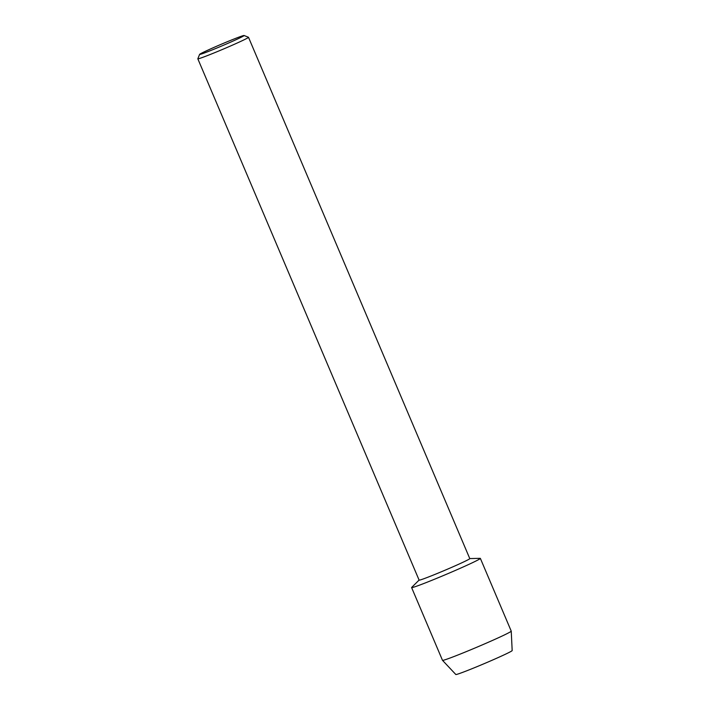 <?xml version="1.0" encoding="UTF-8"?>
<svg xmlns="http://www.w3.org/2000/svg" width="710" height="710" viewBox="0 0 710 710"><rect width="100%" height="100%" fill="white"/><g stroke="black" fill="none" stroke-linecap="round" stroke-linejoin="round"><path stroke-width="1.06" d="M512.034 650.52A30.61 1.118 157 0 1 489.367 661.445A30.61 1.118 157 0 1 456.956 674.331A30.61 1.118 157 0 1 455.873 674.358M244.071 35.5L248.464 37.275A27.521 1.012 157 0 1 248.5 37.302L469.789 558.61A27.521 1.012 157 0 1 448.258 568.843A27.521 1.012 157 0 1 420.142 579.981A27.521 1.012 157 0 1 419.113 580.123L197.824 58.806A27.521 1.012 157 0 1 197.833 58.77L199.608 54.377A24.167 0.887 157 0 1 218.911 45.262A24.167 0.887 157 0 1 243.202 35.651A24.167 0.887 157 0 1 244.071 35.5A24.167 0.887 157 0 1 225.602 44.331A24.167 0.887 157 0 1 200.504 54.288A24.167 0.887 157 0 1 199.608 54.377M469.772 558.575L480.164 558.335A37.346 1.367 157 0 1 452.705 571.585A37.346 1.367 157 0 1 412.998 587.374A37.346 1.367 157 0 1 411.702 587.392L419.095 580.079M248.5 37.302A27.521 1.012 157 0 1 226.969 47.526A27.521 1.012 157 0 1 198.853 58.664A27.521 1.012 157 0 1 197.824 58.806M442.499 660.335A37.346 1.367 157 0 0 443.883 660.122A37.346 1.367 157 0 0 481.797 645.106A37.346 1.367 157 0 0 511.235 631.154A37.346 1.367 157 0 1 511.235 631.154L512.176 650.582A30.61 1.118 157 0 1 488.036 662.013A30.61 1.118 157 0 1 456.956 674.331A30.61 1.118 157 0 1 455.82 674.5L442.499 660.335A37.346 1.367 157 0 1 442.49 660.318L411.605 587.569A37.346 1.367 157 0 0 412.998 587.374A37.346 1.367 157 0 0 451.143 572.26A37.346 1.367 157 0 0 480.359 558.388A37.346 1.367 157 0 0 478.966 558.584M511.235 631.137L480.359 558.388"/></g></svg>
